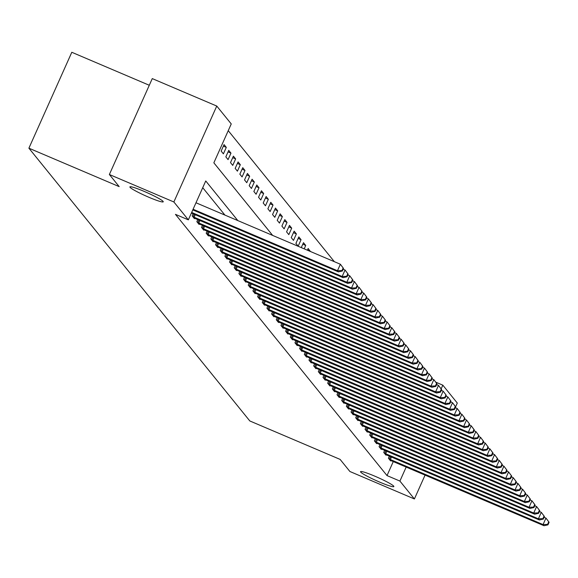 <?xml version="1.0" encoding="UTF-8"?>
<svg xmlns="http://www.w3.org/2000/svg" width="578" height="578" viewBox="0 0 578 578"><rect width="100%" height="100%" fill="white"/><g stroke="black" fill="none" stroke-linecap="round" stroke-linejoin="round"><path stroke-width="0.87" d="M374.804 476.164A18.258 1.748 24.1 0 1 393.864 486.575A18.258 1.748 24.1 0 1 379.587 482.074A18.258 1.748 24.1 0 1 360.535 471.662A18.258 1.748 24.1 0 1 374.804 476.164M144.175 191.397A18.258 1.748 24.1 0 1 163.234 201.809A18.258 1.748 24.1 0 1 148.965 197.308A18.258 1.748 24.1 0 1 129.906 186.896A18.258 1.748 24.1 0 1 144.175 191.397M149.29 85.269L71.802 52.273L28.9 148.185L249.812 420.95L340.095 459.387L349.907 471.504L414.397 498.959L399.911 481.077L406.182 467.053M28.9 148.185L119.184 186.622L109.372 174.505L152.274 78.601L216.764 106.056L231.251 123.938L213.853 162.823L272.643 235.412M334.351 261.682L228.245 130.664M435.769 382.166L442.813 385.165L457.299 403.054L455.609 406.825M221.157 151.089L223.397 153.856L226.301 147.376L224.054 144.608L221.157 151.089M225.832 156.855L228.072 159.629L230.969 153.148L228.729 150.374L225.832 156.855M230.499 162.628L232.746 165.395L235.643 158.914L233.404 156.147L230.499 162.628M235.174 168.393L237.421 171.167L240.318 164.687L238.071 161.912L235.174 168.393M239.848 174.166L242.088 176.933L244.985 170.452L242.746 167.685L239.848 174.166M244.523 179.931L246.763 182.706L249.66 176.225L247.42 173.451L244.523 179.931M249.19 185.704L251.437 188.471L254.334 181.991L252.087 179.223L249.19 185.704M253.865 191.47L256.105 194.244L259.009 187.763L256.762 184.989L253.865 191.47M258.539 197.243L260.779 200.01L263.676 193.529L261.437 190.762L258.539 197.243M263.207 203.008L265.454 205.782L268.351 199.302L266.111 196.527L263.207 203.008M267.881 208.781L270.121 211.548L273.026 205.067L270.779 202.3L267.881 208.781M272.556 214.546L274.796 217.321L277.693 210.84L275.453 208.066L272.556 214.546M277.223 220.319L279.47 223.086L282.367 216.606L280.128 213.838L277.223 220.319M281.898 226.085L284.138 228.859L287.042 222.378L284.795 219.604L281.898 226.085M286.572 231.857L288.812 234.625L291.709 228.144L289.47 225.377L286.572 231.857M291.24 237.623L293.487 240.397L296.384 233.917L294.144 231.142L291.24 237.623M295.914 243.396L298.161 246.163L301.059 239.682L298.812 236.915L295.914 243.396M301.283 247.601L303.486 242.681L305.726 245.455L304.209 248.851M307.38 250.202L308.161 248.453L310.299 251.444M237.825 220.586L205.739 180.965L188.349 219.85L175.452 214.359L387.014 475.586L393.286 461.555M224.929 215.095L202.734 187.691M193.11 213.795L192.171 215.89L194.41 218.657L194.613 218.217M197.777 219.568L196.845 221.663L199.085 224.43L199.28 223.989M202.452 225.333L201.512 227.429L203.759 230.196L203.955 229.755M207.126 231.106L206.187 233.201L208.427 235.969L208.629 235.528M211.794 236.872L210.862 238.967L213.101 241.734L213.296 241.293M216.468 242.644L215.529 244.74L217.776 247.507L217.971 247.066M221.143 248.41L220.204 250.505L222.443 253.272L222.646 252.832M225.81 254.183L224.878 256.278L227.118 259.045L227.313 258.604M230.485 259.948L229.545 262.044L231.792 264.811L231.988 264.37M235.159 265.721L234.22 267.816L236.467 270.583L236.662 270.143M239.834 271.487L238.895 273.582L241.134 276.349L241.337 275.908M244.501 277.259L243.569 279.355L245.809 282.122L246.004 281.681M249.176 283.025L248.237 285.12L250.484 287.887L250.679 287.447M253.85 288.798L252.911 290.893L255.151 293.66L255.353 293.219M258.518 294.563L257.586 296.659L259.825 299.426L260.021 298.985M263.192 300.336L262.253 302.431L264.5 305.198L264.695 304.758M267.867 306.102L266.928 308.197L269.167 310.964L269.37 310.523M272.534 311.874L271.602 313.97L273.842 316.737L274.037 316.296M277.209 317.64L276.27 319.735L278.517 322.502L278.712 322.062M281.883 323.413L280.944 325.508L283.184 328.275L283.386 327.834M286.558 329.178L285.619 331.273L287.858 334.041L288.054 333.6M291.225 334.951L290.286 337.046L292.533 339.813L292.728 339.373M295.9 340.717L294.961 342.812L297.208 345.579L297.403 345.138M300.574 346.489L299.635 348.585L301.875 351.352L302.077 350.911M305.242 352.255L304.31 354.35L306.55 357.117L306.745 356.677M309.916 358.028L308.977 360.123L311.224 362.89L311.419 362.449M314.591 363.793L313.652 365.888L315.891 368.656L316.094 368.215M319.258 369.566L318.326 371.661L320.566 374.428L320.761 373.988M323.933 375.332L322.994 377.427L325.241 380.194L325.436 379.753M328.607 381.104L327.668 383.2L329.908 385.967L330.11 385.526M333.275 386.87L332.343 388.965L334.583 391.732L334.778 391.292M337.949 392.643L337.01 394.738L339.257 397.505L339.452 397.064M342.624 398.408L341.685 400.503L343.932 403.271L344.127 402.83M347.299 404.181L346.359 406.276L348.599 409.043L348.801 408.603M351.966 409.947L351.034 412.042L353.274 414.809L353.469 414.368M356.64 415.719L355.701 417.815L357.948 420.582L358.143 420.141M361.315 421.485L360.376 423.58L362.616 426.347L362.818 425.907M365.982 427.258L365.05 429.353L367.29 432.12L367.485 431.679M370.657 433.023L369.718 435.118L371.965 437.886L372.16 437.445M375.332 438.796L374.392 440.891L376.632 443.658L376.834 443.218M379.999 444.561L379.067 446.657L381.307 449.424L381.502 448.983M384.673 450.334L383.734 452.43L385.981 455.197L386.176 454.756M389.348 456.1L388.409 458.195L390.649 460.962L390.851 460.522M109.372 174.505L173.862 201.968L216.764 106.056M425.076 475.094L414.397 498.959M387.014 475.586L399.911 481.077M188.349 219.85L173.862 201.968M441.144 388.9L442.813 385.165M307.474 249.978L310.4 251.22M302.807 244.205L305.726 245.455M298.132 238.439L301.059 239.682M293.458 232.667L296.384 233.917M288.79 226.901L291.709 228.144M284.116 221.128L287.042 222.378M279.441 215.363L282.367 216.606M274.774 209.59L277.693 210.84M270.099 203.824L273.026 205.067M265.425 198.052L268.351 199.302M260.75 192.286L263.676 193.529M256.083 186.513L259.009 187.763M251.408 180.748L254.334 181.991M246.734 174.975L249.66 176.225M242.066 169.209L244.985 170.452M237.392 163.437L240.318 164.687M232.717 157.671L235.643 158.914M228.05 151.898L230.969 153.148M223.375 146.133L226.301 147.376M193.088 209.25L337.48 270.728L338.412 271.884L192.806 209.886M195.985 202.77L340.377 264.247L343.513 268.43L343.144 267.968L341.981 270.562L342.357 271.017L343.513 268.43M341.981 270.562L337.48 270.728L340.377 264.247L343.144 267.968M338.412 271.884L342.357 271.017M191.665 212.429L342.154 276.501L343.086 277.65L191.383 213.065M343.166 269.211L345.052 270.02L348.187 274.196L347.812 273.734L346.656 276.327L347.031 276.79L348.187 274.196M346.656 276.327L342.154 276.501L345.052 270.02L347.812 273.734M343.086 277.65L347.031 276.79M192.777 216.642L346.822 282.266L347.761 283.422L193.803 217.913M347.833 274.984L349.726 275.785L352.862 279.969L352.486 279.506L351.33 282.1L351.699 282.555L352.862 279.969M351.33 282.1L346.822 282.266L349.726 275.785L352.486 279.506M347.761 283.422L351.699 282.555M197.452 222.414L351.496 288.039L352.428 289.188L198.478 223.679M352.508 280.749L354.393 281.558L357.536 285.734L357.161 285.272L355.997 287.866L356.373 288.328L357.536 285.734M355.997 287.866L351.496 288.039L354.393 281.558L357.161 285.272M352.428 289.188L356.373 288.328M202.119 228.18L356.171 293.805L357.103 294.961L203.153 229.452M357.182 286.522L359.068 287.324L362.204 291.507L361.828 291.045L360.672 293.638L361.048 294.094L362.204 291.507M360.672 293.638L356.171 293.805L359.068 287.324L361.828 291.045M357.103 294.961L361.048 294.094M206.794 233.953L360.838 299.577L361.777 300.726L207.82 235.217M361.857 292.287L363.743 293.097L366.878 297.273L366.503 296.81L365.347 299.404L365.715 299.866L366.878 297.273M365.347 299.404L360.838 299.577L363.743 293.097L366.503 296.81M361.777 300.726L365.715 299.866M211.469 239.718L365.513 305.343L366.445 306.499L212.494 240.99M366.524 298.06L368.41 298.862L371.553 303.045L371.177 302.583L370.014 305.17L370.39 305.632L371.553 303.045M370.014 305.17L365.513 305.343L368.41 298.862L371.177 302.583M366.445 306.499L370.39 305.632M216.143 245.491L370.187 311.116L371.119 312.264L217.169 246.755M371.199 303.826L373.085 304.635L376.22 308.811L375.852 308.349L374.689 310.942L375.064 311.405L376.22 308.811M374.689 310.942L370.187 311.116L373.085 304.635L375.852 308.349M371.119 312.264L375.064 311.405M220.81 251.257L374.855 316.881L375.794 318.037L221.836 252.528M375.873 309.598L377.759 310.4L380.895 314.584L380.519 314.121L379.363 316.708L379.739 317.17L380.895 314.584M379.363 316.708L374.855 316.881L377.759 310.4L380.519 314.121M375.794 318.037L379.739 317.17M225.485 257.029L379.529 322.654L380.461 323.803L226.511 258.294M380.541 315.364L382.426 316.173L385.569 320.349L385.194 319.887L384.03 322.481L384.406 322.943L385.569 320.349M384.03 322.481L379.529 322.654L382.426 316.173L385.194 319.887M380.461 323.803L384.406 322.943M230.16 262.795L384.204 328.42L385.136 329.576L231.186 264.067M385.215 321.137L387.101 321.939L390.237 326.122L389.868 325.66L388.705 328.246L389.081 328.709L390.237 326.122M388.705 328.246L384.204 328.42L387.101 321.939L389.868 325.66M385.136 329.576L389.081 328.709M234.827 268.568L388.878 334.192L389.81 335.341L235.853 269.832M389.89 326.902L391.776 327.712L394.911 331.888L394.536 331.425L393.38 334.019L393.755 334.481L394.911 331.888M393.38 334.019L388.878 334.192L391.776 327.712L394.536 331.425M389.81 335.341L393.755 334.481M239.502 274.333L393.546 339.958L394.485 341.114L240.527 275.605M394.557 332.675L396.443 333.477L399.586 337.66L399.21 337.198L398.054 339.785L398.423 340.247L399.586 337.66M398.054 339.785L393.546 339.958L396.443 333.477L399.21 337.198M394.485 341.114L398.423 340.247M244.176 280.106L398.22 345.731L399.152 346.879L245.202 281.37M399.232 338.441L401.118 339.25L404.253 343.426L403.885 342.964L402.721 345.557L403.097 346.02L404.253 343.426M402.721 345.557L398.22 345.731L401.118 339.25L403.885 342.964M399.152 346.879L403.097 346.02M248.843 285.872L402.895 351.496L403.827 352.652L249.869 287.143M403.906 344.213L405.792 345.015L408.928 349.199L408.552 348.736L407.396 351.323L407.772 351.785L408.928 349.199M407.396 351.323L402.895 351.496L405.792 345.015L408.552 348.736M403.827 352.652L407.772 351.785M253.518 291.644L407.562 357.269L408.502 358.418L254.544 292.909M408.574 349.979L410.467 350.788L413.602 354.964L413.227 354.502L412.071 357.096L412.439 357.558L413.602 354.964M412.071 357.096L407.562 357.269L410.467 350.788L413.227 354.502M408.502 358.418L412.439 357.558M258.193 297.41L412.237 363.035L413.169 364.191L259.219 298.681M413.248 355.752L415.134 356.554L418.277 360.737L417.901 360.275L416.738 362.861L417.114 363.324L418.277 360.737M416.738 362.861L412.237 363.035L415.134 356.554L417.901 360.275M413.169 364.191L417.114 363.324M262.86 303.183L416.911 368.807L417.843 369.956L263.893 304.447M417.923 361.517L419.809 362.327L422.944 366.503L422.576 366.04L421.413 368.634L421.788 369.096L422.944 366.503M421.413 368.634L416.911 368.807L419.809 362.327L422.576 366.04M417.843 369.956L421.788 369.096M267.535 308.948L421.579 374.573L422.518 375.729L268.56 310.22M422.597 367.29L424.483 368.092L427.619 372.275L427.243 371.813L426.087 374.4L426.456 374.862L427.619 372.275M426.087 374.4L421.579 374.573L424.483 368.092L427.243 371.813M422.518 375.729L426.456 374.862M272.209 314.721L426.253 380.346L427.185 381.494L273.235 315.985M427.265 373.056L429.151 373.865L432.293 378.041L431.918 377.579L430.755 380.172L431.13 380.635L432.293 378.041M430.755 380.172L426.253 380.346L429.151 373.865L431.918 377.579M427.185 381.494L431.13 380.635M276.884 320.487L430.928 386.111L431.86 387.267L277.91 321.758M431.939 378.828L433.825 379.63L436.961 383.814L436.592 383.351L435.429 385.938L435.805 386.4L436.961 383.814M435.429 385.938L430.928 386.111L433.825 379.63L436.592 383.351M431.86 387.267L435.805 386.4M281.551 326.259L435.595 391.884L436.535 393.033L282.577 327.524M436.614 384.594L438.5 385.403L441.635 389.579L441.26 389.117L440.104 391.711L440.479 392.173L441.635 389.579M440.104 391.711L435.595 391.884L438.5 385.403L441.26 389.117M436.535 393.033L440.479 392.173M286.226 332.025L440.27 397.65L441.209 398.806L287.252 333.296M441.281 390.367L443.167 391.169L446.31 395.352L445.934 394.89L444.771 397.476L445.147 397.939L446.31 395.352M444.771 397.476L440.27 397.65L443.167 391.169L445.934 394.89M441.209 398.806L445.147 397.939M290.9 337.798L444.944 403.422L445.876 404.571L291.926 339.062M445.956 396.132L447.842 396.942L450.977 401.118L450.609 400.655L449.446 403.249L449.821 403.711L450.977 401.118M449.446 403.249L444.944 403.422L447.842 396.942L450.609 400.655M445.876 404.571L449.821 403.711M295.568 343.563L449.619 409.188L450.551 410.344L296.593 344.835M450.63 401.905L452.516 402.707L455.652 406.89L455.276 406.428L454.12 409.014L454.496 409.477L455.652 406.89M454.12 409.014L449.619 409.188L452.516 402.707L455.276 406.428M450.551 410.344L454.496 409.477M300.242 349.336L454.286 414.961L455.226 416.109L301.268 350.6M455.298 407.671L457.184 408.48L460.326 412.656L459.951 412.193L458.795 414.787L459.163 415.25L460.326 412.656M458.795 414.787L454.286 414.961L457.184 408.48L459.951 412.193M455.226 416.109L459.163 415.25M304.917 355.102L458.961 420.726L459.893 421.882L305.943 356.373M459.972 413.443L461.858 414.245L464.994 418.429L464.625 417.966L463.462 420.553L463.838 421.015L464.994 418.429M463.462 420.553L458.961 420.726L461.858 414.245L464.625 417.966M459.893 421.882L463.838 421.015M309.584 360.874L463.635 426.499L464.567 427.648L310.617 362.139M464.647 419.209L466.533 420.018L469.668 424.194L469.293 423.732L468.137 426.326L468.512 426.788L469.668 424.194M468.137 426.326L463.635 426.499L466.533 420.018L469.293 423.732M464.567 427.648L468.512 426.788M314.259 366.64L468.303 432.265L469.242 433.421L315.285 367.911M469.314 424.982L471.207 425.784L474.343 429.967L473.967 429.505L472.811 432.091L473.18 432.554L474.343 429.967M472.811 432.091L468.303 432.265L471.207 425.784L473.967 429.505M469.242 433.421L473.18 432.554M318.933 372.413L472.977 438.037L473.909 439.186L319.959 373.677M473.989 430.747L475.875 431.556L479.018 435.733L478.642 435.27L477.479 437.864L477.854 438.326L479.018 435.733M477.479 437.864L472.977 438.037L475.875 431.556L478.642 435.27M473.909 439.186L477.854 438.326M323.601 378.178L477.652 443.803L478.584 444.959L324.634 379.45M478.663 436.52L480.549 437.322L483.685 441.505L483.316 441.043L482.153 443.629L482.529 444.092L483.685 441.505M482.153 443.629L477.652 443.803L480.549 437.322L483.316 441.043M478.584 444.959L482.529 444.092M328.275 383.951L482.319 449.576L483.259 450.724L329.301 385.215M483.338 442.286L485.224 443.095L488.359 447.271L487.984 446.808L486.828 449.402L487.196 449.865L488.359 447.271M486.828 449.402L482.319 449.576L485.224 443.095L487.984 446.808M483.259 450.724L487.196 449.865M332.95 389.716L486.994 455.341L487.926 456.497L333.976 390.988M488.005 448.058L489.891 448.86L493.034 453.044L492.658 452.581L491.495 455.168L491.871 455.63L493.034 453.044M491.495 455.168L486.994 455.341L489.891 448.86L492.658 452.581M487.926 456.497L491.871 455.63M337.624 395.489L491.668 461.114L492.601 462.263L338.65 396.754M492.68 453.824L494.566 454.633L497.701 458.809L497.333 458.347L496.17 460.941L496.545 461.403L497.701 458.809M496.17 460.941L491.668 461.114L494.566 454.633L497.333 458.347M492.601 462.263L496.545 461.403M342.292 401.255L496.343 466.88L497.275 468.036L343.318 402.526M497.355 459.597L499.24 460.399L502.376 464.582L502 464.12L500.844 466.706L501.22 467.169L502.376 464.582M500.844 466.706L496.343 466.88L499.24 460.399L502 464.12M497.275 468.036L501.22 467.169M346.966 407.028L501.01 472.645L501.95 473.801L347.992 408.292M502.022 465.362L503.908 466.171L507.05 470.348L506.675 469.885L505.519 472.479L505.887 472.941L507.05 470.348M505.519 472.479L501.01 472.645L503.908 466.171L506.675 469.885M501.95 473.801L505.887 472.941M351.641 412.793L505.685 478.418L506.617 479.574L352.667 414.065M506.696 471.135L508.582 471.937L511.718 476.12L511.349 475.658L510.186 478.244L510.562 478.707L511.718 476.12M510.186 478.244L505.685 478.418L508.582 471.937L511.349 475.658M506.617 479.574L510.562 478.707M356.308 418.566L510.36 484.183L511.292 485.339L357.334 419.83M511.371 476.901L513.257 477.71L516.392 481.886L516.017 481.423L514.861 484.017L515.236 484.48L516.392 481.886M514.861 484.017L510.36 484.183L513.257 477.71L516.017 481.423M511.292 485.339L515.236 484.48M360.983 424.331L515.027 489.956L515.966 491.112L362.009 425.596M516.038 482.673L517.931 483.475L521.067 487.659L520.691 487.196L519.535 489.783L519.904 490.245L521.067 487.659M519.535 489.783L515.027 489.956L517.931 483.475L520.691 487.196M515.966 491.112L519.904 490.245M365.657 430.104L519.701 495.722L520.634 496.878L366.683 431.369M520.713 488.439L522.599 489.248L525.742 493.424L525.366 492.962L524.203 495.556L524.578 496.018L525.742 493.424M524.203 495.556L519.701 495.722L522.599 489.248L525.366 492.962M520.634 496.878L524.578 496.018M370.325 435.87L524.376 501.494L525.308 502.65L371.358 437.134M525.388 494.212L527.273 495.014L530.409 499.197L530.033 498.735L528.877 501.321L529.253 501.783L530.409 499.197M528.877 501.321L524.376 501.494L527.273 495.014L530.033 498.735M525.308 502.65L529.253 501.783M374.999 441.643L529.043 507.26L529.983 508.416L376.025 442.907M530.062 499.977L531.948 500.786L535.084 504.962L534.708 504.5L533.552 507.094L533.92 507.556L535.084 504.962M533.552 507.094L529.043 507.26L531.948 500.786L534.708 504.5M529.983 508.416L533.92 507.556M379.674 447.408L533.718 513.033L534.65 514.189L380.7 448.673M534.729 505.75L536.615 506.552L539.758 510.735L539.382 510.273L538.219 512.859L538.595 513.322L539.758 510.735M538.219 512.859L533.718 513.033L536.615 506.552L539.382 510.273M534.65 514.189L538.595 513.322M384.348 453.181L538.393 518.798L539.325 519.954L385.374 454.445M539.404 511.516L541.29 512.325L544.425 516.501L544.057 516.038L542.894 518.632L543.269 519.095L544.425 516.501M542.894 518.632L538.393 518.798L541.29 512.325L544.057 516.038M539.325 519.954L543.269 519.095M389.016 458.946L543.06 524.571L543.999 525.727L390.042 460.211M544.079 517.288L545.964 518.09L549.1 522.274L548.724 521.811L547.568 524.398L547.944 524.86L549.1 522.274M547.568 524.398L543.06 524.571L545.964 518.09L548.724 521.811M543.999 525.727L547.944 524.86M193.124 216.808L194.251 214.286M194.114 217.249L195.248 214.705M197.799 222.573L198.926 220.052M198.789 223.014L199.923 220.478M202.466 228.346L203.593 225.825M203.456 228.787L204.598 226.244M207.141 234.112L208.268 231.59M208.131 234.552L209.265 232.016M211.815 239.884L212.942 237.363M212.805 240.325L213.939 237.782M216.483 245.65L217.617 243.128M217.472 246.091L218.614 243.555M221.157 251.423L222.284 248.901M222.147 251.864L223.281 249.32M225.832 257.188L226.959 254.667M226.822 257.629L227.956 255.093M230.499 262.961L231.634 260.44M231.489 263.402L232.631 260.859M235.174 268.727L236.301 266.205M236.164 269.167L237.298 266.631M239.848 274.499L240.975 271.978M240.838 274.94L241.972 272.397M244.523 280.265L245.65 277.743M245.513 280.706L246.647 278.17M249.19 286.038L250.317 283.516M250.18 286.478L251.322 283.935M253.865 291.803L254.992 289.282M254.855 292.244L255.989 289.708M258.539 297.576L259.666 295.055M259.529 298.017L260.664 295.474M263.207 303.342L264.334 300.82M264.197 303.782L265.338 301.246M267.881 309.114L269.008 306.593M268.871 309.555L270.005 307.012M272.556 314.88L273.683 312.358M273.546 315.321L274.68 312.785M277.223 320.653L278.358 318.131M278.213 321.093L279.355 318.55M281.898 326.418L283.025 323.897M282.888 326.859L284.022 324.323M286.572 332.191L287.7 329.67M287.562 332.632L288.697 330.089M291.247 337.957L292.374 335.435M292.237 338.397L293.371 335.861M295.914 343.729L297.041 341.208M296.904 344.17L298.038 341.627M300.589 349.495L301.716 346.973M301.579 349.936L302.713 347.4M305.263 355.268L306.391 352.746M306.253 355.708L307.388 353.165M309.931 361.033L311.058 358.512M310.921 361.474L312.062 358.938M314.605 366.806L315.733 364.284M315.595 367.247L316.73 364.704M319.28 372.572L320.407 370.05M320.27 373.012L321.404 370.476M323.947 378.344L325.074 375.823M324.937 378.785L326.079 376.242M328.622 384.11L329.749 381.588M329.612 384.551L330.746 382.015M333.296 389.883L334.424 387.361M334.286 390.323L335.421 387.78M337.964 395.648L339.098 393.127M338.954 396.089L340.095 393.553M342.638 401.421L343.766 398.899M343.628 401.862L344.763 399.319M347.313 407.187L348.44 404.665M348.303 407.627L349.437 405.091M351.988 412.959L353.115 410.438M352.977 413.4L354.112 410.857M356.655 418.725L357.782 416.203M357.645 419.166L358.786 416.63M361.329 424.498L362.457 421.976M362.319 424.938L363.454 422.395M366.004 430.263L367.131 427.742M366.994 430.704L368.128 428.168M370.671 436.036L371.799 433.514M371.661 436.477L372.803 433.934M375.346 441.802L376.473 439.28M376.336 442.242L377.47 439.706M380.021 447.574L381.148 445.053M381.01 448.015L382.145 445.472M384.688 453.34L385.822 450.818M385.678 453.781L386.819 451.245M389.362 459.113L390.49 456.591M390.352 459.553L391.487 457.01"/></g></svg>
